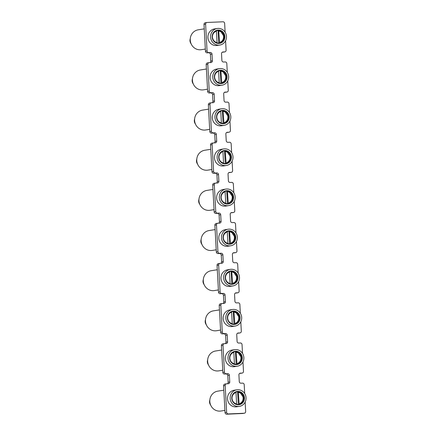 <?xml version="1.0" encoding="UTF-8"?>
<svg xmlns="http://www.w3.org/2000/svg" width="436" height="436" viewBox="0 0 436 436"><rect width="100%" height="100%" fill="white"/><g stroke="black" fill="none" stroke-linecap="round" stroke-linejoin="round"><path stroke-width="0.65" d="M245.152 402.074L245.659 411.502A1.679 1.586 -99.1 0 1 244.165 413.241L228.306 413.944A1.744 1.651 -99.1 0 1 226.633 412.303L225.183 385.533A1.679 1.586 -99.1 0 1 226.676 383.794L228.262 383.729A1.679 1.586 80.9 0 0 229.761 381.99L229.396 375.298A1.679 1.586 80.9 0 0 227.717 373.69L226.137 373.761A1.679 1.586 -99.1 0 1 224.458 372.153L223.009 345.388A1.679 1.586 -99.1 0 1 224.502 343.65L226.088 343.579A1.679 1.586 80.9 0 0 227.587 341.84L227.221 335.153A1.679 1.586 80.9 0 0 225.548 333.545L223.962 333.611A1.679 1.586 -99.1 0 1 222.284 332.003L220.834 305.238A1.679 1.586 -99.1 0 1 222.327 303.5L223.913 303.434A1.679 1.586 80.9 0 0 225.412 301.696L225.047 295.003A1.679 1.586 80.9 0 0 223.374 293.395L221.788 293.461A1.679 1.586 -99.1 0 1 220.109 291.858L218.659 265.093A1.679 1.586 -99.1 0 1 220.153 263.355L221.739 263.284A1.679 1.586 80.9 0 0 223.237 261.546L222.872 254.853A1.679 1.586 80.9 0 0 221.199 253.251L219.613 253.316A1.679 1.586 -99.1 0 1 217.935 251.708L216.485 224.943A1.679 1.586 -99.1 0 1 217.978 223.205L219.564 223.139A1.679 1.586 80.9 0 0 221.063 221.401L220.698 214.708A1.679 1.586 80.9 0 0 219.025 213.1L217.439 213.166A1.679 1.586 -99.1 0 1 215.76 211.564L214.31 184.799A1.679 1.586 -99.1 0 1 215.804 183.055L217.39 182.989A1.679 1.586 80.9 0 0 218.888 181.251L218.523 174.558A1.679 1.586 80.9 0 0 216.85 172.956L215.264 173.021A1.679 1.586 -99.1 0 1 213.585 171.413L212.136 144.648A1.679 1.586 -99.1 0 1 213.635 142.91L215.215 142.845A1.679 1.586 80.9 0 0 216.714 141.106L216.349 134.413A1.679 1.586 80.9 0 0 214.675 132.806L213.09 132.871A1.679 1.586 -99.1 0 1 211.411 131.269L209.961 104.504A1.679 1.586 -99.1 0 1 211.46 102.76L213.046 102.694A1.679 1.586 80.9 0 0 214.539 100.956L214.174 94.263A1.679 1.586 80.9 0 0 212.501 92.661L210.915 92.726A1.679 1.586 -99.1 0 1 209.236 91.119L207.787 64.354A1.679 1.586 -99.1 0 1 209.285 62.615L210.871 62.55A1.679 1.586 80.9 0 0 212.365 60.806L212 54.119A1.679 1.586 80.9 0 0 210.326 52.511L207.133 52.832A1.679 1.586 80.9 0 1 205.454 51.23L204.004 24.465A1.679 1.586 -99.1 0 1 205.329 22.743L206.936 22.481A1.679 1.586 -99.1 0 1 207.111 22.465L222.965 21.8A1.679 1.586 -99.1 0 1 224.644 23.408L225.118 32.204M208.74 52.576A1.679 1.586 -99.1 0 1 207.062 50.968L205.612 24.203A1.679 1.586 -99.1 0 1 206.936 22.481M240.803 321.779L241.31 331.207A1.679 1.586 -99.1 0 1 239.816 332.946L238.23 333.011A1.679 1.586 80.9 0 0 236.737 334.75L237.097 341.443A1.679 1.586 80.9 0 0 238.775 343.05L240.361 342.979A1.679 1.586 -99.1 0 1 242.035 344.587L242.514 353.383M242.977 361.929L243.484 371.352A1.679 1.586 -99.1 0 1 241.991 373.091L240.405 373.162A1.679 1.586 80.9 0 0 238.912 374.9L239.271 381.587A1.679 1.586 80.9 0 0 240.95 383.195L242.536 383.13A1.679 1.586 -99.1 0 1 244.209 384.737L244.689 393.534M226.633 412.303L225.025 412.56L223.575 385.789A1.679 1.586 80.9 0 1 224.894 384.072L226.502 383.811M238.628 281.634L239.135 291.057A1.679 1.586 -99.1 0 1 237.642 292.796L236.056 292.861A1.679 1.586 80.9 0 0 234.563 294.605L234.922 301.292A1.679 1.586 80.9 0 0 236.601 302.9L238.187 302.835A1.679 1.586 -99.1 0 1 239.86 304.442L240.34 313.233M224.458 372.153L222.851 372.409L221.401 345.644A1.679 1.586 80.9 0 1 222.72 343.922L224.327 343.666M236.454 241.484L236.961 250.907A1.679 1.586 -99.1 0 1 235.467 252.651L233.881 252.717A1.679 1.586 80.9 0 0 232.388 254.455L232.748 261.148A1.679 1.586 80.9 0 0 234.426 262.755L236.012 262.685A1.679 1.586 -99.1 0 1 237.685 264.292L238.165 273.089M222.284 332.003L220.676 332.259L219.226 305.494A1.679 1.586 80.9 0 1 220.545 303.772L222.158 303.516M234.279 201.339L234.791 210.762A1.679 1.586 -99.1 0 1 233.293 212.501L231.707 212.566A1.679 1.586 80.9 0 0 230.213 214.31L230.573 220.998A1.679 1.586 80.9 0 0 232.252 222.605L233.838 222.54A1.679 1.586 -99.1 0 1 235.516 224.142L235.99 232.938M220.109 291.858L218.501 292.115L217.052 265.35A1.679 1.586 80.9 0 1 218.371 263.627L219.984 263.371M232.105 161.189L232.617 170.612A1.679 1.586 -99.1 0 1 231.118 172.356L229.532 172.422A1.679 1.586 80.9 0 0 228.039 174.16L228.399 180.853A1.679 1.586 80.9 0 0 230.077 182.455L231.663 182.39A1.679 1.586 -99.1 0 1 233.342 183.997L233.816 192.794M217.935 251.708L216.327 251.964L214.877 225.199A1.679 1.586 80.9 0 1 216.196 223.477L217.809 223.221M229.93 121.044L230.442 130.468A1.679 1.586 -99.1 0 1 228.944 132.206L227.358 132.272A1.679 1.586 80.9 0 0 225.864 134.01L226.23 140.703A1.679 1.586 80.9 0 0 227.903 142.31L229.489 142.245A1.679 1.586 -99.1 0 1 231.167 143.847L231.641 152.644M215.76 211.564L214.152 211.82L212.703 185.055A1.679 1.586 80.9 0 1 214.027 183.333L215.635 183.076M227.756 80.894L228.268 90.317A1.679 1.586 -99.1 0 1 226.769 92.056L225.183 92.127A1.679 1.586 80.9 0 0 223.69 93.865L224.055 100.558A1.679 1.586 80.9 0 0 225.728 102.16L227.314 102.095A1.679 1.586 -99.1 0 1 228.993 103.703L229.467 112.499M213.585 171.413L211.978 171.67L210.528 144.905A1.679 1.586 80.9 0 1 211.852 143.182L213.46 142.926M225.581 40.75L226.093 50.173A1.679 1.586 -99.1 0 1 224.595 51.911L223.009 51.977A1.679 1.586 80.9 0 0 221.515 53.715L221.88 60.408A1.679 1.586 80.9 0 0 223.554 62.016L225.14 61.95A1.679 1.586 -99.1 0 1 226.818 63.552L227.292 72.349M211.411 131.269L209.803 131.525L208.354 104.76A1.679 1.586 80.9 0 1 209.678 103.038L211.286 102.782M209.236 91.119L207.629 91.375L206.179 64.61L207.787 64.354M222.289 52.195L222.987 52.167A1.679 1.586 80.9 0 0 223.161 52.151L224.769 51.895M224.464 92.345L225.161 92.318A1.679 1.586 80.9 0 0 225.336 92.296L226.943 92.04M226.638 132.489L227.336 132.462A1.679 1.586 80.9 0 0 227.51 132.446L229.118 132.19M228.813 172.64L229.51 172.612A1.679 1.586 80.9 0 0 229.685 172.591L231.293 172.334M230.987 212.79L231.685 212.757A1.679 1.586 80.9 0 0 231.859 212.741L233.467 212.485M233.162 252.935L233.86 252.907A1.679 1.586 80.9 0 0 234.034 252.891L235.642 252.629M235.336 293.085L236.034 293.052A1.679 1.586 80.9 0 0 236.208 293.036L237.816 292.779M237.511 333.229L238.209 333.202A1.679 1.586 80.9 0 0 238.383 333.186L239.991 332.93M239.686 373.38L240.383 373.347A1.679 1.586 80.9 0 0 240.558 373.33L242.165 373.074M244.34 413.224L242.732 413.481A1.679 1.586 -99.1 0 1 242.558 413.497L226.698 414.2A1.744 1.651 -99.1 0 1 225.025 412.56M222.851 372.409A1.679 1.586 80.9 0 0 224.524 374.017L226.11 373.946A1.679 1.586 -99.1 0 1 227.788 375.554L228.148 382.247A1.679 1.586 -99.1 0 1 227.374 383.767M220.676 332.259A1.679 1.586 80.9 0 0 222.349 333.867L223.935 333.802A1.679 1.586 -99.1 0 1 225.614 335.409L225.973 342.097A1.679 1.586 -99.1 0 1 225.199 343.617M218.501 292.115A1.679 1.586 80.9 0 0 220.175 293.722L221.761 293.651A1.679 1.586 -99.1 0 1 223.439 295.259L223.799 301.952A1.679 1.586 -99.1 0 1 223.025 303.472M216.327 251.964A1.679 1.586 80.9 0 0 218.005 253.572L219.586 253.507A1.679 1.586 -99.1 0 1 221.265 255.115L221.63 261.802A1.679 1.586 -99.1 0 1 220.856 263.322M214.152 211.82A1.679 1.586 80.9 0 0 215.831 213.422L217.411 213.357A1.679 1.586 -99.1 0 1 219.09 214.964L219.455 221.657A1.679 1.586 -99.1 0 1 218.681 223.178M211.978 171.67A1.679 1.586 80.9 0 0 213.656 173.277L215.242 173.212A1.679 1.586 -99.1 0 1 216.915 174.814L217.281 181.507A1.679 1.586 -99.1 0 1 216.507 183.027M209.803 131.525A1.679 1.586 80.9 0 0 211.482 133.127L213.068 133.062A1.679 1.586 -99.1 0 1 214.741 134.669L215.106 141.362A1.679 1.586 -99.1 0 1 214.332 142.883M207.629 91.375A1.679 1.586 80.9 0 0 209.307 92.982L210.893 92.917A1.679 1.586 -99.1 0 1 212.566 94.519L212.931 101.212A1.679 1.586 -99.1 0 1 212.158 102.733M209.111 62.631L207.503 62.888A1.679 1.586 80.9 0 0 206.179 64.61M207.133 52.832L208.719 52.767A1.679 1.586 -99.1 0 1 210.392 54.375L210.757 61.067A1.679 1.586 -99.1 0 1 209.983 62.582M228.306 413.944L226.698 414.2M191.077 43.725A5.03 4.758 -99.1 0 1 189.971 40.761A5.03 4.758 -99.1 0 1 190.276 38.684M218.959 31.092A5.87 5.554 -99.1 0 1 223.548 36.613A5.87 5.554 -99.1 0 1 219.575 42.494L218.643 30.28M216.42 31.201L217.035 42.597A5.87 5.554 -99.1 0 1 212.446 37.082A5.87 5.554 -99.1 0 1 216.42 31.201M218.055 30.427L218.747 43.142M204.244 28.858L198.184 29.822A10.061 9.516 80.9 0 0 190.772 36.281A10.061 9.516 80.9 0 0 201.35 49.688L205.34 49.05M212.19 37.027A6.704 6.344 -99.1 0 1 218.169 30.068A6.704 6.344 -99.1 0 1 224.878 36.493A6.704 6.344 -99.1 0 1 218.894 43.453A6.704 6.344 -99.1 0 1 212.19 37.027M226.464 36.428A8.382 7.93 -99.1 0 1 219.853 45.039A8.382 7.93 -99.1 0 1 210.604 37.093A8.382 7.93 -99.1 0 1 217.215 28.482A8.382 7.93 -99.1 0 1 226.464 36.428M219.853 45.039L217.172 45.464A8.382 7.93 -99.1 0 1 207.923 37.523A8.382 7.93 -99.1 0 1 214.534 28.912L217.215 28.482M193.252 83.87A5.03 4.758 -99.1 0 1 192.145 80.905A5.03 4.758 -99.1 0 1 192.45 78.834M221.134 71.242A5.87 5.554 -99.1 0 1 225.723 76.763A5.87 5.554 -99.1 0 1 221.75 82.638L220.818 70.425M218.594 71.346L219.21 82.747A5.87 5.554 -99.1 0 1 214.621 77.227A5.87 5.554 -99.1 0 1 218.594 71.346M220.229 70.578L220.921 83.287M195.426 124.02A5.03 4.758 -99.1 0 1 194.32 121.055A5.03 4.758 -99.1 0 1 194.625 118.979M223.308 111.387A5.87 5.554 -99.1 0 1 227.897 116.908A5.87 5.554 -99.1 0 1 223.924 122.789L222.992 110.575M220.769 111.496L221.384 122.898A5.87 5.554 -99.1 0 1 216.796 117.377A5.87 5.554 -99.1 0 1 220.769 111.496M222.404 110.722L223.096 123.437M197.601 164.165A5.03 4.758 -99.1 0 1 196.494 161.2A5.03 4.758 -99.1 0 1 196.8 159.129M225.483 151.537A5.87 5.554 -99.1 0 1 230.072 157.058A5.87 5.554 -99.1 0 1 226.099 162.939L225.167 150.725M222.943 151.641L223.559 163.042A5.87 5.554 -99.1 0 1 218.97 157.521A5.87 5.554 -99.1 0 1 222.943 151.641M224.578 150.872L225.27 163.587M199.775 204.315A5.03 4.758 -99.1 0 1 198.669 201.35A5.03 4.758 -99.1 0 1 198.974 199.274M227.657 191.682A5.87 5.554 -99.1 0 1 232.246 197.203A5.87 5.554 -99.1 0 1 228.273 203.083L227.341 190.87M225.118 191.791L225.734 203.192A5.87 5.554 -99.1 0 1 221.145 197.672A5.87 5.554 -99.1 0 1 225.118 191.791M226.753 191.023L227.439 203.732M201.95 244.46A5.03 4.758 -99.1 0 1 200.838 241.495A5.03 4.758 -99.1 0 1 201.149 239.424M229.827 231.832A5.87 5.554 -99.1 0 1 234.421 237.353A5.87 5.554 -99.1 0 1 230.448 243.234L229.516 231.02M227.292 231.941L227.908 243.337A5.87 5.554 -99.1 0 1 223.319 237.816A5.87 5.554 -99.1 0 1 227.292 231.941M228.927 231.167L229.614 243.882M204.124 284.61A5.03 4.758 -99.1 0 1 203.013 281.645A5.03 4.758 -99.1 0 1 203.323 279.574M232.001 271.977A5.87 5.554 -99.1 0 1 236.595 277.498A5.87 5.554 -99.1 0 1 232.622 283.378L231.69 271.165M229.467 272.086L230.083 283.487A5.87 5.554 -99.1 0 1 225.494 277.966A5.87 5.554 -99.1 0 1 229.467 272.086M231.102 271.317L231.789 284.027M206.299 324.755A5.03 4.758 -99.1 0 1 205.187 321.79A5.03 4.758 -99.1 0 1 205.498 319.719M234.176 312.127A5.87 5.554 -99.1 0 1 238.77 317.648A5.87 5.554 -99.1 0 1 234.797 323.528L233.865 311.315M231.641 312.236L232.257 323.632A5.87 5.554 -99.1 0 1 227.668 318.111A5.87 5.554 -99.1 0 1 231.641 312.236M233.276 311.462L233.963 324.177M208.473 364.905A5.03 4.758 -99.1 0 1 207.362 361.94A5.03 4.758 -99.1 0 1 207.667 359.869M236.35 352.277A5.87 5.554 -99.1 0 1 240.945 357.793A5.87 5.554 -99.1 0 1 236.971 363.673L236.04 351.46M233.816 352.381L234.432 363.782A5.87 5.554 -99.1 0 1 229.843 358.261A5.87 5.554 -99.1 0 1 233.816 352.381M235.451 351.612L236.138 364.322M210.648 405.055A5.03 4.758 -99.1 0 1 209.536 402.09A5.03 4.758 -99.1 0 1 209.841 400.014M238.525 392.422A5.87 5.554 -99.1 0 1 243.119 397.943A5.87 5.554 -99.1 0 1 239.146 403.823L238.214 391.61M235.99 392.531L236.606 403.927A5.87 5.554 -99.1 0 1 232.017 398.411A5.87 5.554 -99.1 0 1 235.99 392.531M237.625 391.757L238.312 404.472M214.365 77.177A6.704 6.344 -99.1 0 1 220.344 70.218A6.704 6.344 -99.1 0 1 227.052 76.643A6.704 6.344 -99.1 0 1 221.068 83.598A6.704 6.344 -99.1 0 1 214.365 77.177M228.638 76.578A8.382 7.93 -99.1 0 1 222.028 85.184A8.382 7.93 -99.1 0 1 212.779 77.243A8.382 7.93 -99.1 0 1 219.39 68.632A8.382 7.93 -99.1 0 1 228.638 76.578M222.028 85.184L219.346 85.614A8.382 7.93 -99.1 0 1 210.098 77.668A8.382 7.93 -99.1 0 1 216.708 69.057L219.39 68.632M216.539 117.322A6.704 6.344 -99.1 0 1 222.518 110.363A6.704 6.344 -99.1 0 1 229.227 116.788A6.704 6.344 -99.1 0 1 223.243 123.748A6.704 6.344 -99.1 0 1 216.539 117.322M230.813 116.723A8.382 7.93 -99.1 0 1 224.202 125.334A8.382 7.93 -99.1 0 1 214.953 117.388A8.382 7.93 -99.1 0 1 221.564 108.782A8.382 7.93 -99.1 0 1 230.813 116.723M224.202 125.334L221.521 125.759A8.382 7.93 -99.1 0 1 212.272 117.818A8.382 7.93 -99.1 0 1 218.883 109.207L221.564 108.782M218.714 157.472A6.704 6.344 -99.1 0 1 224.693 150.513A6.704 6.344 -99.1 0 1 231.402 156.938A6.704 6.344 -99.1 0 1 225.417 163.898A6.704 6.344 -99.1 0 1 218.714 157.472M232.988 156.873A8.382 7.93 -99.1 0 1 226.377 165.478A8.382 7.93 -99.1 0 1 217.128 157.538A8.382 7.93 -99.1 0 1 223.739 148.927A8.382 7.93 -99.1 0 1 232.988 156.873M226.377 165.478L223.695 165.909A8.382 7.93 -99.1 0 1 214.447 157.963A8.382 7.93 -99.1 0 1 221.057 149.357L223.739 148.927M220.889 197.617A6.704 6.344 -99.1 0 1 226.867 190.663A6.704 6.344 -99.1 0 1 233.576 197.083A6.704 6.344 -99.1 0 1 227.592 204.043A6.704 6.344 -99.1 0 1 220.889 197.617M235.162 197.018A8.382 7.93 -99.1 0 1 228.551 205.629A8.382 7.93 -99.1 0 1 219.303 197.682A8.382 7.93 -99.1 0 1 225.913 189.077A8.382 7.93 -99.1 0 1 235.162 197.018M228.551 205.629L225.87 206.059A8.382 7.93 -99.1 0 1 216.621 198.113A8.382 7.93 -99.1 0 1 223.232 189.502L225.913 189.077M223.063 237.767A6.704 6.344 -99.1 0 1 229.042 230.808A6.704 6.344 -99.1 0 1 235.751 237.233A6.704 6.344 -99.1 0 1 229.767 244.193A6.704 6.344 -99.1 0 1 223.063 237.767M237.331 237.168A8.382 7.93 -99.1 0 1 230.726 245.779A8.382 7.93 -99.1 0 1 221.477 237.833A8.382 7.93 -99.1 0 1 228.083 229.222A8.382 7.93 -99.1 0 1 237.331 237.168M230.726 245.779L228.044 246.204A8.382 7.93 -99.1 0 1 218.796 238.258A8.382 7.93 -99.1 0 1 225.407 229.652L228.083 229.222M225.238 277.912A6.704 6.344 -99.1 0 1 231.216 270.958A6.704 6.344 -99.1 0 1 237.92 277.383A6.704 6.344 -99.1 0 1 231.941 284.337A6.704 6.344 -99.1 0 1 225.238 277.912M239.506 277.312A8.382 7.93 -99.1 0 1 232.9 285.923A8.382 7.93 -99.1 0 1 223.652 277.983A8.382 7.93 -99.1 0 1 230.257 269.372A8.382 7.93 -99.1 0 1 239.506 277.312M232.9 285.923L230.219 286.354A8.382 7.93 -99.1 0 1 220.97 278.408A8.382 7.93 -99.1 0 1 227.581 269.797L230.257 269.372M227.412 318.062A6.704 6.344 -99.1 0 1 233.391 311.102A6.704 6.344 -99.1 0 1 240.094 317.528A6.704 6.344 -99.1 0 1 234.116 324.488A6.704 6.344 -99.1 0 1 227.412 318.062M241.68 317.463A8.382 7.93 -99.1 0 1 235.075 326.074A8.382 7.93 -99.1 0 1 225.826 318.127A8.382 7.93 -99.1 0 1 232.432 309.516A8.382 7.93 -99.1 0 1 241.68 317.463M235.075 326.074L232.393 326.499A8.382 7.93 -99.1 0 1 223.145 318.558A8.382 7.93 -99.1 0 1 229.75 309.947L232.432 309.516M229.587 358.207A6.704 6.344 -99.1 0 1 235.565 351.252A6.704 6.344 -99.1 0 1 242.269 357.678A6.704 6.344 -99.1 0 1 236.29 364.632A6.704 6.344 -99.1 0 1 229.587 358.207M243.855 357.607A8.382 7.93 -99.1 0 1 237.249 366.218A8.382 7.93 -99.1 0 1 228.001 358.278A8.382 7.93 -99.1 0 1 234.606 349.667A8.382 7.93 -99.1 0 1 243.855 357.607M237.249 366.218L234.568 366.649A8.382 7.93 -99.1 0 1 225.319 358.703A8.382 7.93 -99.1 0 1 231.925 350.092L234.606 349.667M231.761 398.357A6.704 6.344 -99.1 0 1 237.74 391.397A6.704 6.344 -99.1 0 1 244.443 397.823A6.704 6.344 -99.1 0 1 238.465 404.782A6.704 6.344 -99.1 0 1 231.761 398.357M246.029 397.757A8.382 7.93 -99.1 0 1 239.424 406.368A8.382 7.93 -99.1 0 1 230.175 398.422A8.382 7.93 -99.1 0 1 236.781 389.811A8.382 7.93 -99.1 0 1 246.029 397.757M239.424 406.368L236.743 406.793A8.382 7.93 -99.1 0 1 227.494 398.853A8.382 7.93 -99.1 0 1 234.099 390.242L236.781 389.811M206.419 69.002L200.358 69.973A10.061 9.516 80.9 0 0 192.946 76.425A10.061 9.516 80.9 0 0 203.525 89.832L207.509 89.2M208.593 109.153L202.533 110.117A10.061 9.516 80.9 0 0 195.121 116.576A10.061 9.516 80.9 0 0 205.699 129.983L209.683 129.345M210.768 149.297L204.707 150.267A10.061 9.516 80.9 0 0 197.29 156.72A10.061 9.516 80.9 0 0 207.874 170.133L211.858 169.495M212.942 189.447L206.882 190.412A10.061 9.516 80.9 0 0 199.465 196.87A10.061 9.516 80.9 0 0 210.048 210.277L214.032 209.64M215.117 229.592L209.051 230.562A10.061 9.516 80.9 0 0 201.639 237.02A10.061 9.516 80.9 0 0 212.223 250.428L216.207 249.79M217.292 269.742L211.226 270.707A10.061 9.516 80.9 0 0 203.814 277.165A10.061 9.516 80.9 0 0 214.398 290.572L218.382 289.935M219.466 309.887L213.4 310.857A10.061 9.516 80.9 0 0 205.988 317.315A10.061 9.516 80.9 0 0 216.572 330.722L220.556 330.085M221.635 350.037L215.575 351.002A10.061 9.516 80.9 0 0 208.163 357.46A10.061 9.516 80.9 0 0 218.747 370.867L222.731 370.235M223.81 390.182L217.749 391.152A10.061 9.516 80.9 0 0 210.337 397.61A10.061 9.516 80.9 0 0 220.921 411.017L224.905 410.38M204.004 24.465L205.612 24.203M205.454 51.23L207.062 50.968M225.183 385.533L223.575 385.789M223.009 345.388L221.401 345.644M220.834 305.238L219.226 305.494M218.659 265.093L217.052 265.35M216.485 224.943L214.877 225.199M214.31 184.799L212.703 185.055M212.136 144.648L210.528 144.905M209.961 104.504L208.354 104.76M212.365 60.806L210.757 61.067M212 54.119L210.392 54.375M210.326 52.511L208.719 52.767M224.595 51.911L222.987 52.167M223.009 51.977L222.665 52.031M214.539 100.956L212.931 101.212M214.174 94.263L212.566 94.519M212.501 92.661L210.893 92.917M210.915 92.726L209.307 92.982M226.769 92.056L225.161 92.318M225.183 92.127L224.84 92.181M216.714 141.106L215.106 141.362M216.349 134.413L214.741 134.669M214.675 132.806L213.068 133.062M213.09 132.871L211.482 133.127M228.944 132.206L227.336 132.462M227.358 132.272L227.014 132.326M218.888 181.251L217.281 181.507M218.523 174.558L216.915 174.814M216.85 172.956L215.242 173.212M215.264 173.021L213.656 173.277M231.118 172.356L229.51 172.612M229.532 172.422L229.189 172.476M221.063 221.401L219.455 221.657M220.698 214.708L219.09 214.964M219.025 213.1L217.411 213.357M217.439 213.166L215.831 213.422M233.293 212.501L231.685 212.757M231.707 212.566L231.363 212.621M223.237 261.546L221.63 261.802M222.872 254.853L221.265 255.115M221.199 253.251L219.586 253.507M219.613 253.316L218.005 253.572M235.467 252.651L233.86 252.907M233.881 252.717L233.538 252.771M225.412 301.696L223.799 301.952M225.047 295.003L223.439 295.259M223.374 293.395L221.761 293.651M221.788 293.461L220.175 293.722M237.642 292.796L236.034 293.052M236.056 292.861L235.713 292.916M227.587 341.84L225.973 342.097M227.221 335.153L225.614 335.409M225.548 333.545L223.935 333.802M223.962 333.611L222.349 333.867M239.816 332.946L238.209 333.202M238.23 333.011L237.887 333.066M229.761 381.99L228.148 382.247M229.396 375.298L227.788 375.554M227.717 373.69L226.11 373.946M226.137 373.761L224.524 374.017M241.991 373.091L240.383 373.347M240.405 373.162L240.062 373.216M244.165 413.241L242.558 413.497M222.104 41.845L224.115 36.613L220.344 30.82M212.376 37.033C212.038 34.024 213.7 31.85 217.368 30.498C221.319 30.329 223.652 32.346 224.371 36.542L223.788 39.643C223.614 40.145 222.573 42.336 219.379 43.077C215.428 43.246 213.095 41.229 212.376 37.033M224.278 81.995L226.289 76.758L222.518 70.964M226.453 122.14L228.464 116.908L224.693 111.115M228.628 162.29L230.639 157.053L226.867 151.259M230.802 202.435L232.813 197.203L229.042 191.409M232.977 242.585L234.988 237.348L231.216 231.554M235.151 282.73L237.162 277.498L233.391 271.704M237.326 322.88L239.337 317.642L235.565 311.854M239.5 363.025L241.511 357.793L237.74 351.999M241.675 403.175L243.686 397.937L239.914 392.149M214.55 77.177C214.212 74.175 215.875 71.995 219.542 70.643C223.494 70.479 225.826 72.49 226.546 76.687L225.962 79.788C225.788 80.289 224.747 82.486 221.553 83.227C217.602 83.39 215.264 81.374 214.55 77.177M216.725 117.328C216.387 114.325 218.049 112.145 221.717 110.793C225.668 110.624 228.001 112.641 228.72 116.837L228.137 119.938C227.963 120.44 226.922 122.63 223.723 123.372C219.777 123.541 217.439 121.524 216.725 117.328M218.899 157.478C218.561 154.469 220.224 152.289 223.891 150.938C227.843 150.774 230.175 152.785 230.895 156.982L230.312 160.083C230.137 160.59 229.096 162.781 225.897 163.522C221.951 163.685 219.613 161.674 218.899 157.478M221.074 197.622C220.736 194.62 222.398 192.44 226.066 191.088C230.017 190.919 232.35 192.935 233.069 197.132L232.486 200.233C232.312 200.734 231.271 202.925 228.072 203.667C224.12 203.835 221.788 201.819 221.074 197.622M223.248 237.773C222.91 234.764 224.573 232.584 228.241 231.233C232.192 231.069 234.524 233.086 235.244 237.282L234.661 240.378C234.486 240.885 233.445 243.075 230.246 243.817C226.295 243.98 223.962 241.969 223.248 237.773M225.423 277.917C225.085 274.914 226.747 272.734 230.415 271.383C234.366 271.214 236.699 273.23 237.418 277.427L236.835 280.528C236.661 281.029 235.62 283.22 232.421 283.961C228.469 284.13 226.137 282.114 225.423 277.917M227.597 318.067C227.254 315.059 228.922 312.879 232.59 311.527C236.541 311.364 238.874 313.38 239.587 317.577L239.01 320.678C238.835 321.179 237.794 323.37 234.595 324.112C230.644 324.275 228.311 322.264 227.597 318.067M229.772 358.212C229.429 355.209 231.096 353.029 234.764 351.678C238.715 351.509 241.048 353.525 241.762 357.722L241.184 360.823C241.01 361.324 239.969 363.52 236.77 364.256C232.819 364.425 230.486 362.409 229.772 358.212M231.947 398.362C231.603 395.354 233.271 393.179 236.939 391.828C240.89 391.659 243.223 393.675 243.937 397.872L243.359 400.973C243.184 401.474 242.144 403.665 238.944 404.406C234.993 404.575 232.661 402.559 231.947 398.362"/></g></svg>
